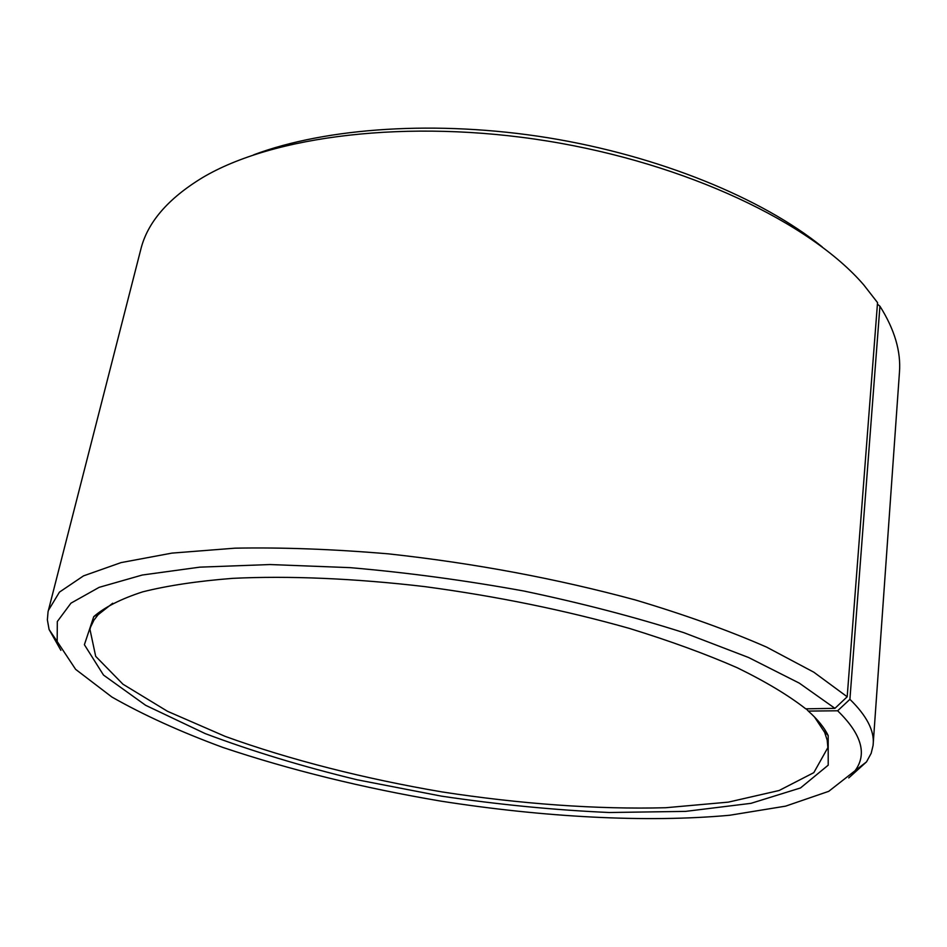 <?xml version="1.0" encoding="UTF-8"?>
<svg xmlns="http://www.w3.org/2000/svg" width="947" height="947" viewBox="0 0 947 947"><rect width="100%" height="100%" fill="white"/><g stroke="black" fill="none" stroke-linecap="round" stroke-linejoin="round"><path stroke-width="1.42" d="M814.444 716.915L824.624 732.327L827.205 740.14L827.879 747.597L813.816 772.645L779.144 790.496L728.35 802.133L665.729 807.732C597.024 809.543 520.045 803.92 442.213 791.952C364.571 778.742 289.758 759.778 225.137 736.364L167.489 711.292L122.968 684.219L95.694 656.342L89.941 629.305L90.628 626.973L93.931 620.143L98.168 614.674L112.693 603.251M253.725 154.799C326.135 127.632 436.981 119.855 548.159 137.789C659.313 155.864 762.039 198.231 822.174 246.871M877.419 304.141L879.929 306.212C894.584 329.438 901.094 351.503 899.449 372.396L873.087 745.407L871.181 753.291L866.505 761.897L848.737 777.925M60.892 650.329L49.09 629.506L47.374 619.871L48.048 611.774L140.772 249.511C147.318 222.663 167.82 198.74 202.279 177.764C272.18 135.93 407.956 118.434 547.626 141.067C687.309 163.677 810.62 223.137 863.747 284.893L877.538 302.614L847.186 696.779L834.934 708.344L805.731 708.829C788.437 695.311 765.602 681.615 737.24 667.753C705.835 654.01 669.931 640.906 629.542 628.453C565.241 610.259 497.045 596.326 424.978 586.643C354.545 578.357 288.35 575.634 232.619 578.357C197.568 581.103 167.583 585.601 142.677 591.851C120.896 598.942 104.596 607.205 93.753 616.639L84.39 644.706L103.507 675.069L145.637 705.302L205.203 733.594C251.665 751.101 302.33 766.502 357.197 779.795L441.527 796.155C498.809 804.642 554.729 810.087 609.312 812.514L685.521 811.39L750.971 803.34L800.487 787.963L828.211 765.176L828.187 735.594C824.458 727.793 817.829 719.625 808.312 711.079L806.24 708.829M879.929 306.212L849.909 699.324C866.6 715.66 874.365 730.575 873.217 744.046M48.356 610.448L59.46 592.112L83.525 575.871L121.074 562.601L171.892 553.119L234.951 548.171C282.443 547.283 333.711 549.189 388.779 553.888C474.506 563.276 556.812 578.664 635.721 600.067C685.083 614.828 728.74 630.524 766.679 647.144L813.804 672.192L847.186 696.779M849.909 699.324L837.633 710.783C861.581 734.055 867.381 754.049 855.046 770.728L828.743 791.325L785.608 806.146L729.628 815.26C646.209 822.884 543.318 817.143 440.722 801.103C362.879 787.916 290.279 770.029 222.924 747.455C180.427 731.794 143.411 714.985 111.888 697.028L75.63 669.351L57.175 641.498L57.317 621.528L70.954 603.168L99.151 587.341L142.263 575.03L199.77 567.158L270.013 564.542L350.153 567.644C407.317 572.58 465.178 580.369 523.75 590.999C581.245 603.061 634.632 616.959 683.912 632.691L748.568 657.502L799.315 683.142L834.934 708.344M837.633 710.783L808.312 711.079M855.046 770.728L866.505 761.897M57.175 641.498L49.09 629.506M99.175 613.597L93.753 616.639M823.997 731.001L828.187 735.594"/></g></svg>
